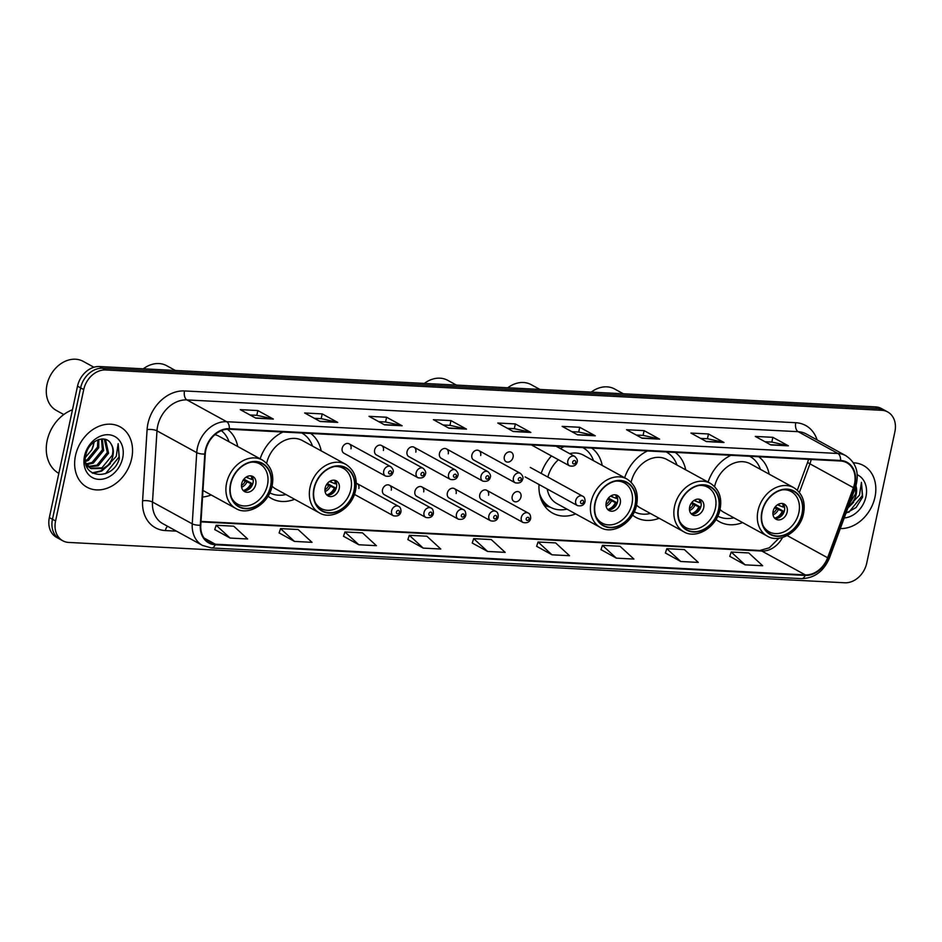 <?xml version="1.0" encoding="UTF-8"?>
<svg xmlns="http://www.w3.org/2000/svg" width="942" height="942" viewBox="0 0 942 942"><rect width="100%" height="100%" fill="white"/><g stroke="black" fill="none" stroke-linecap="round" stroke-linejoin="round"><path stroke-width="1.41" d="M716.014 519.431A38.021 29.92 118.7 0 0 719.547 521.809A38.021 29.92 118.7 0 0 742.579 522.586M632.553 515.097A38.021 29.92 118.7 0 0 636.086 517.476A38.021 29.92 118.7 0 0 659.117 518.241M539.024 484.506A38.021 29.92 118.7 0 0 552.636 513.131A38.021 29.92 118.7 0 0 575.668 513.908M268.058 496.151A38.021 29.92 118.7 0 0 271.59 498.53A38.021 29.92 118.7 0 0 294.622 499.295M202.554 497.046A38.021 29.92 118.7 0 0 211.161 494.962M391.271 490.181A5.381 4.239 118.7 0 0 389.47 485.236A5.381 4.239 118.7 0 0 382.499 489.722A5.381 4.239 118.7 0 0 384.301 494.668L425.831 517.452A5.381 4.239 -61.3 0 1 424.03 512.507A5.381 4.239 -61.3 0 1 431 508.021C432.649 508.586 433.45 510.434 433.391 513.567C432.472 516.981 429.952 518.277 425.831 517.452M423.7 491.865A5.381 4.239 118.7 0 0 421.898 486.92A5.381 4.239 118.7 0 0 414.916 491.418A5.381 4.239 118.7 0 0 416.717 496.363L458.248 519.136A5.381 4.239 -61.3 0 1 456.446 514.191A5.381 4.239 -61.3 0 1 463.429 509.704C465.077 510.281 465.866 512.13 465.807 515.25C464.889 518.665 462.369 519.96 458.248 519.136M456.116 493.549A5.381 4.239 118.7 0 0 454.315 488.604A5.381 4.239 118.7 0 0 447.344 493.102A5.381 4.239 118.7 0 0 449.146 498.047L490.676 520.82A5.381 4.239 -61.3 0 1 488.874 515.875A5.381 4.239 -61.3 0 1 495.845 511.388C497.506 511.965 498.294 513.814 498.236 516.934C497.317 520.349 494.797 521.644 490.676 520.82M488.545 495.245A5.381 4.239 118.7 0 0 486.743 490.299A5.381 4.239 118.7 0 0 479.761 494.785A5.381 4.239 118.7 0 0 481.562 499.731L523.093 522.504A5.381 4.239 -61.3 0 1 521.291 517.558A5.381 4.239 -61.3 0 1 528.274 513.072C529.922 513.649 530.723 515.498 530.652 518.618C529.734 522.045 527.214 523.34 523.093 522.504M512.189 496.469A5.381 4.239 118.7 0 0 513.991 501.415A5.381 4.239 118.7 0 0 520.973 496.929A5.381 4.239 118.7 0 0 519.172 491.983A5.381 4.239 118.7 0 0 512.189 496.469M374.622 450.005A5.381 4.239 118.7 0 0 376.423 454.951L417.954 477.735A5.381 4.239 -61.3 0 1 416.152 472.79A5.381 4.239 -61.3 0 1 423.123 468.292L381.592 445.519A5.381 4.239 118.7 0 0 374.622 450.005M407.038 451.689A5.381 4.239 118.7 0 0 408.84 456.635L450.37 479.419A5.381 4.239 -61.3 0 1 448.569 474.474A5.381 4.239 -61.3 0 1 455.551 469.987L414.021 447.203A5.381 4.239 118.7 0 0 407.038 451.689M439.467 453.385A5.381 4.239 118.7 0 0 441.268 458.33L482.799 481.103A5.381 4.239 -61.3 0 1 480.997 476.157A5.381 4.239 -61.3 0 1 487.968 471.671L446.437 448.887A5.381 4.239 118.7 0 0 439.467 453.385M471.883 455.068A5.381 4.239 118.7 0 0 473.685 460.014L515.215 482.787A5.381 4.239 -61.3 0 1 513.414 477.841A5.381 4.239 -61.3 0 1 520.396 473.355L478.866 450.57A5.381 4.239 118.7 0 0 471.883 455.068M342.193 448.321A5.381 4.239 118.7 0 0 343.995 453.267L385.525 476.051A5.381 4.239 -61.3 0 1 383.724 471.106A5.381 4.239 -61.3 0 1 390.706 466.608L349.176 443.835A5.381 4.239 118.7 0 0 342.193 448.321M504.311 456.752A5.381 4.239 118.7 0 0 506.113 461.698A5.381 4.239 118.7 0 0 513.096 457.211A5.381 4.239 118.7 0 0 511.294 452.254A5.381 4.239 118.7 0 0 504.311 456.752M321.187 450.865A38.021 29.92 118.7 0 0 310.707 433.461M282.953 432.025A38.021 29.92 118.7 0 0 260.145 458.813M602.232 465.466A38.021 29.92 118.7 0 0 591.741 448.074M563.999 446.638A38.021 29.92 118.7 0 0 560.419 448.569M551.482 455.952A38.021 29.92 118.7 0 0 541.191 473.426M685.682 469.811A38.021 29.92 118.7 0 0 675.202 452.407M647.46 450.971A38.021 29.92 118.7 0 0 624.652 477.759M769.143 474.144A38.021 29.92 118.7 0 0 758.663 456.752M730.91 455.304A38.021 29.92 118.7 0 0 708.101 482.104M237.737 446.52A38.021 29.92 118.7 0 0 227.399 429.234M358.855 488.498A5.381 4.239 118.7 0 0 357.053 483.552A5.381 4.239 118.7 0 0 356.253 483.234M383.394 450.464A5.381 4.239 118.7 0 0 381.592 445.519M415.822 452.148A5.381 4.239 118.7 0 0 414.021 447.203M448.239 453.832A5.381 4.239 118.7 0 0 446.437 448.887M480.667 455.516A5.381 4.239 118.7 0 0 478.866 450.57M350.977 448.781A5.381 4.239 118.7 0 0 349.176 443.835M887.694 411.96L881.476 408.557A21.525 16.932 118.7 0 0 875.53 406.885L99.487 366.544A21.525 16.932 118.7 0 0 77.527 386.173L49.349 517.582A21.525 16.932 118.7 0 0 56.555 537.364L59.664 539.071A21.525 16.932 118.7 0 1 52.458 519.289A21.525 16.932 118.7 0 0 59.664 539.071L62.773 540.767A21.525 16.932 118.7 0 0 68.719 542.439L844.762 582.78A21.525 16.932 118.7 0 0 866.722 563.151L894.9 431.742A21.525 16.932 118.7 0 0 887.694 411.96A21.525 16.932 118.7 0 0 881.747 410.3L105.692 369.959A21.525 16.932 118.7 0 0 83.732 389.576L55.566 520.985A21.525 16.932 118.7 0 0 62.773 540.767M83.732 389.576L80.623 387.868L52.458 519.289L80.623 387.868A21.525 16.932 118.7 0 1 102.584 368.251A21.525 16.932 118.7 0 0 80.623 387.868L77.527 386.173M881.747 410.3L878.639 408.592L102.584 368.251L878.639 408.592A21.525 16.932 118.7 0 1 884.585 410.253A21.525 16.932 118.7 0 0 878.639 408.592L875.53 406.885M75.501 455.587A34.442 27.094 118.7 0 0 87.029 487.238A34.442 27.094 118.7 0 0 131.68 458.507A34.442 27.094 118.7 0 0 120.152 426.856A34.442 27.094 118.7 0 0 75.501 455.587A34.442 27.094 118.7 0 0 87.029 487.238A34.442 27.094 118.7 0 0 131.68 458.507A34.442 27.094 118.7 0 0 120.152 426.856A34.442 27.094 118.7 0 0 75.501 455.587M840.311 528.556A34.442 27.094 118.7 0 0 874.965 497.14A34.442 27.094 118.7 0 0 863.425 465.489A34.442 27.094 118.7 0 0 853.428 462.805A34.442 27.094 118.7 0 1 863.425 465.489L863.425 465.489A34.442 27.094 118.7 0 1 874.965 497.14A34.442 27.094 118.7 0 1 840.311 528.556M205.803 450.158A22.961 18.063 -61.3 0 1 229.224 429.234L840.476 461.003A22.961 18.063 -61.3 0 1 846.811 462.781A22.961 18.063 -61.3 0 1 853.405 487.673L827.606 557.746A22.961 18.063 -61.3 0 1 805.292 574.891L215.341 544.217A22.961 18.063 -61.3 0 1 208.994 542.451A22.961 18.063 -61.3 0 1 200.776 525.165L205.274 453.973A22.961 18.063 -61.3 0 1 205.803 450.158M205.332 450.135A23.526 18.522 118.7 0 0 204.791 454.044L200.305 525.236A23.526 18.522 118.7 0 0 215.223 544.77L805.174 575.432A23.526 18.522 118.7 0 0 828.053 557.864L853.841 487.791A23.526 18.522 118.7 0 0 840.594 460.461L229.342 428.681A23.526 18.522 118.7 0 0 205.332 450.135M764.986 441.727L771.922 442.092L787.83 445.625A5.734 3.309 93 0 1 788.383 445.837L772.852 437.323L755.296 436.417L770.827 444.93L788.383 445.837M771.839 442.081L772.852 437.323M700.612 438.383L707.548 438.737L723.444 442.281A5.734 3.309 93 0 1 723.998 442.493L708.478 433.979L690.922 433.061L706.441 441.586L723.998 442.493M707.454 438.737L708.478 433.979M636.227 435.039L643.162 435.392L659.07 438.937A5.734 3.309 93 0 1 659.624 439.149L644.104 430.635L626.536 429.717L642.067 438.23L659.624 439.149M643.08 435.392L644.104 430.635M571.853 431.683L578.788 432.048L594.685 435.593A5.734 3.309 93 0 1 595.25 435.805L579.719 427.291L562.162 426.373L577.693 434.886L595.25 435.805M578.706 432.048L579.719 427.291M249.96 414.951L256.895 415.316L272.803 418.86A5.734 3.309 93 0 1 273.357 419.072L257.825 410.559L240.269 409.64L255.8 418.154L273.357 419.072M256.813 415.316L257.825 410.559M314.334 418.307L321.281 418.66L337.177 422.204A5.734 3.309 93 0 1 337.731 422.416L322.211 413.903L304.655 412.985L320.174 421.498L337.731 422.416M321.187 418.66L322.211 413.903M378.719 421.651L385.655 422.004L401.551 425.548A5.734 3.309 93 0 1 402.116 425.76L386.585 417.247L369.028 416.329L384.548 424.854L402.116 425.76M385.561 422.004L386.585 417.247M443.093 424.995L450.029 425.36L465.937 428.893A5.734 3.309 93 0 1 466.49 429.105L450.959 420.591L433.402 419.685L448.934 428.198L466.49 429.105M449.946 425.348L450.959 420.591M507.479 428.339L514.414 428.704L530.311 432.237A5.734 3.309 93 0 1 530.864 432.46L515.345 423.935L497.788 423.029L513.308 431.542L530.864 432.46M514.32 428.692L515.345 423.935M601.02 549.645L616.362 558.147L633.919 559.065L620.001 546.254L602.444 545.336L600.984 549.716M665.393 552.989L680.736 561.491L698.293 562.409L684.387 549.598L666.818 548.68L665.37 553.072M729.767 556.333L745.11 564.847L762.679 565.753L748.76 552.942L731.204 552.036L729.744 556.416M407.874 539.601L423.229 548.114L440.785 549.021L426.867 536.21L409.311 535.303L407.851 539.684M343.5 536.257L358.843 544.759L376.4 545.677L362.493 532.866L344.937 531.947L343.477 536.328M279.126 532.913L294.469 541.414L312.026 542.333L298.108 529.522L280.551 528.603L279.103 532.984M214.741 529.569L230.095 538.07L247.652 538.989L233.734 526.178L216.177 525.259L214.717 529.639M536.634 546.301L551.977 554.803L569.533 555.721L555.627 542.91L538.07 541.991L536.61 546.372M487.603 551.459L505.159 552.365L491.241 539.554L473.685 538.647L472.236 543.028L487.603 551.459L473.685 538.647M423.229 548.114L409.311 535.303M358.843 544.759L344.937 531.947M294.469 541.414L280.551 528.603M230.095 538.07L216.177 525.259M551.977 554.803L538.07 541.991M616.362 558.147L602.444 545.336M680.736 561.491L666.818 548.68M745.11 564.847L731.204 552.036M72.463 409.77A35.867 28.225 118.7 0 0 47.159 440.62A35.867 28.225 118.7 0 0 58.828 473.402M98.839 439.514L98.71 447.803L88.395 460.402L85.475 461.486M97.838 439.867L97.473 447.12L87.159 459.731L85.404 460.461M102.278 438.972L103.632 450.5L93.329 463.111L86.711 464.653M101.489 439.007L102.407 449.829L92.092 462.428L86.287 463.959M104.75 439.219L105.645 439.914L108.566 453.208L98.251 465.807L88.654 466.949M87.959 466.749L86.629 466.219M104.291 439.125L107.329 452.525L97.026 465.136L88.136 466.443M87.418 466.278L86.546 466.007M110.885 443.682C105.292 433.52 88.289 441.115 85.91 454.762C79.846 478.877 113.334 481.492 119.351 458.436L118.162 443.682L116.219 456.423L107.718 465.383A16.214 12.764 118.7 0 0 112.946 455.61A16.214 12.764 118.7 0 0 110.885 443.682C112.946 446.908 113.405 450.771 112.263 455.233L101.948 467.833L90.338 468.245M107.718 465.383L103.184 468.515L90.938 468.61L85.64 462.675M90.938 468.61L86.181 464.936M94.353 441.763L91.833 449.758L85.486 457.329M91.833 449.758A16.214 12.764 118.7 0 0 93.529 444.965A16.214 12.764 118.7 0 0 93.917 442.081M84.509 456.058A23.397 18.404 118.7 0 0 98.804 479.36A23.397 18.404 118.7 0 0 122.672 458.036A23.397 18.404 118.7 0 0 108.377 434.733A23.397 18.404 118.7 0 0 84.509 456.058M118.162 443.682L119.057 456.964L105.528 473.696M108.436 464.971L100.935 470.835L92.128 472.908M110.438 463.594L101.548 471.177L92.705 473.237M229.036 441.751A33.936 26.706 118.7 0 0 221.358 430.659M202.966 490.464L235.83 508.48A27.624 21.737 -61.3 0 1 226.586 483.093A27.624 21.737 -61.3 0 1 262.394 460.049L218.921 436.205A27.624 21.737 118.7 0 0 214.976 434.639M230.766 484.082A24.398 19.193 118.7 0 0 238.938 506.502A24.398 19.193 118.7 0 0 270.566 486.154A24.398 19.193 118.7 0 0 262.394 463.735A24.398 19.193 118.7 0 0 230.766 484.082M251.137 462.192A22.961 18.063 -61.3 0 1 259.768 463.923A22.961 18.063 -61.3 0 1 267.457 485.024A22.961 18.063 -61.3 0 1 237.69 504.182A22.961 18.063 -61.3 0 1 231.591 497.835M241.705 483.693A8.608 6.771 118.7 0 0 244.59 491.606A8.608 6.771 118.7 0 0 255.753 484.423A8.608 6.771 118.7 0 0 252.868 476.511A8.608 6.771 118.7 0 0 241.705 483.693M243.342 490.652A8.608 6.771 118.7 0 0 253.033 482.928A8.608 6.771 118.7 0 0 251.396 475.957M252.939 478.677A11.481 9.031 -61.3 0 1 252.927 479.502L251.738 479.431A10.044 7.901 -61.3 0 0 251.173 475.922M246.039 477.217A7.889 6.205 -61.3 0 0 246.039 477.182L251.738 479.431M243.907 479.137L252.044 483.599A11.481 9.031 -61.3 0 1 246.463 490.499M243.189 490.499A10.044 7.901 -61.3 0 0 250.855 483.54L252.044 483.599M250.855 483.54L243.13 480.208M93.929 367.25L83.249 361.387A27.977 22.019 118.7 0 0 75.513 359.22A27.977 22.019 118.7 0 0 48.383 379.932A27.977 22.019 118.7 0 0 56.343 410.453L63.785 414.539M845.963 513.202L856.101 507.526L862.637 497.07L861.447 482.316L859.504 495.068L850.991 504.017A16.214 12.764 118.7 0 0 856.219 494.244A16.214 12.764 118.7 0 0 855.948 485.884M850.991 504.017L848.66 505.878M855.831 486.26L855.536 493.867L849.496 503.581M844.209 517.97A23.397 18.404 118.7 0 0 865.957 496.681A23.397 18.404 118.7 0 0 857.255 474.733M861.447 482.316L862.33 495.598L848.801 512.342M851.709 503.617L848.295 506.867M853.711 502.227L847.894 507.962M312.497 446.084A33.936 26.706 118.7 0 0 301.923 433.096A33.936 26.706 118.7 0 0 301.746 433.002L301.817 433.002A34.395 27.071 118.7 0 1 301.876 433.073M272.05 486.19A27.624 21.737 118.7 0 0 275.818 488.98L319.291 512.825A27.624 21.737 -61.3 0 1 310.036 487.438A27.624 21.737 -61.3 0 1 345.855 464.382L302.382 440.55A27.624 21.737 118.7 0 0 266.645 463.264M314.228 488.427A24.398 19.193 118.7 0 0 322.399 510.847A24.398 19.193 118.7 0 0 354.027 490.488A24.398 19.193 118.7 0 0 345.855 468.068A24.398 19.193 118.7 0 0 314.228 488.427M269.789 492.866A33.936 26.706 118.7 0 0 285.921 494.526M334.598 466.537A22.961 18.063 -61.3 0 1 343.218 468.268A22.961 18.063 -61.3 0 1 350.907 489.369A22.961 18.063 -61.3 0 1 321.14 508.527A22.961 18.063 -61.3 0 1 315.04 502.18M325.155 488.027A8.608 6.771 118.7 0 0 328.04 495.939A8.608 6.771 118.7 0 0 339.202 488.757A8.608 6.771 118.7 0 0 336.318 480.844A8.608 6.771 118.7 0 0 325.155 488.027M326.792 494.997A8.608 6.771 118.7 0 0 336.494 487.261A8.608 6.771 118.7 0 0 334.857 480.302M336.4 483.01A11.481 9.031 -61.3 0 1 336.388 483.835L335.187 483.776A10.044 7.901 -61.3 0 0 334.634 480.255M329.476 481.539L335.187 483.776M327.357 483.482L335.505 487.944A11.481 9.031 -61.3 0 1 329.912 494.844M326.638 494.833A10.044 7.901 -61.3 0 0 334.316 487.885L335.505 487.944M334.316 487.885L326.591 484.541M175.377 370.477L166.71 365.72A27.977 22.019 118.7 0 0 158.974 363.565A27.977 22.019 118.7 0 0 143.266 368.817M593.531 460.697A33.936 26.706 118.7 0 0 582.968 447.697A33.936 26.706 118.7 0 0 582.792 447.603L582.968 447.697M547.255 489.028A27.624 21.737 118.7 0 0 556.863 503.593L600.325 527.426A27.624 21.737 -61.3 0 1 591.081 502.039A27.624 21.737 -61.3 0 1 626.889 478.995L583.428 455.151A27.624 21.737 118.7 0 0 569.663 453.644M558.394 459.743A27.624 21.737 118.7 0 0 547.867 477.088M595.262 503.028A24.398 19.193 118.7 0 0 603.433 525.448A24.398 19.193 118.7 0 0 635.061 505.1A24.398 19.193 118.7 0 0 626.889 482.681A24.398 19.193 118.7 0 0 595.262 503.028M539.436 493.219A33.936 26.706 118.7 0 0 550.328 507.208A33.936 26.706 118.7 0 0 566.966 509.139M541.238 499.79A33.936 26.706 118.7 0 0 548.385 506.148L550.328 507.208L544.299 505.56M615.632 481.138A22.961 18.063 -61.3 0 1 624.263 482.869A22.961 18.063 -61.3 0 1 631.952 503.97A22.961 18.063 -61.3 0 1 602.185 523.128A22.961 18.063 -61.3 0 1 596.086 516.781M606.201 502.639A8.608 6.771 118.7 0 0 609.085 510.552A8.608 6.771 118.7 0 0 620.248 503.369A8.608 6.771 118.7 0 0 617.363 495.457A8.608 6.771 118.7 0 0 606.201 502.639M607.837 509.598A8.608 6.771 118.7 0 0 617.528 501.874A8.608 6.771 118.7 0 0 615.891 494.903M617.446 497.623A11.481 9.031 -61.3 0 1 617.422 498.448L616.233 498.389A10.044 7.901 -61.3 0 0 615.679 494.868M610.546 496.128A7.889 6.205 -61.3 0 1 610.546 496.163L616.233 498.389M608.402 498.082L616.551 502.557A11.481 9.031 -61.3 0 1 610.958 509.445M607.684 509.445A10.044 7.901 -61.3 0 0 615.35 502.486L616.551 502.557M615.35 502.486L607.637 499.154M456.411 385.09L447.744 380.332A27.977 22.019 118.7 0 0 440.02 378.178A27.977 22.019 118.7 0 0 424.312 383.418M676.992 465.042A33.936 26.706 118.7 0 0 666.418 452.042A33.936 26.706 118.7 0 0 666.253 451.948L666.312 451.948A34.395 27.071 118.7 0 1 666.371 452.019M636.545 505.136A27.624 21.737 118.7 0 0 640.313 507.926L683.786 531.771A27.624 21.737 -61.3 0 1 674.543 506.384A27.624 21.737 -61.3 0 1 710.35 483.34L666.877 459.496A27.624 21.737 118.7 0 0 631.14 482.21M678.723 507.373A24.398 19.193 118.7 0 0 686.895 529.793A24.398 19.193 118.7 0 0 718.522 509.434A24.398 19.193 118.7 0 0 710.35 487.014A24.398 19.193 118.7 0 0 678.723 507.373M634.284 511.812A33.936 26.706 118.7 0 0 650.427 513.472M699.094 485.483A22.961 18.063 -61.3 0 1 707.725 487.214A22.961 18.063 -61.3 0 1 715.414 508.315A22.961 18.063 -61.3 0 1 685.646 527.473A22.961 18.063 -61.3 0 1 679.547 521.126M689.662 506.973A8.608 6.771 118.7 0 0 692.547 514.885A8.608 6.771 118.7 0 0 703.709 507.703A8.608 6.771 118.7 0 0 700.824 499.79A8.608 6.771 118.7 0 0 689.662 506.973M691.287 513.943A8.608 6.771 118.7 0 0 700.989 506.219A8.608 6.771 118.7 0 0 699.353 499.248M700.895 501.956A11.481 9.031 -61.3 0 1 700.883 502.781L699.694 502.722A10.044 7.901 -61.3 0 0 699.129 499.201M693.971 500.485L699.694 502.722M691.864 502.427L700 506.89A11.481 9.031 -61.3 0 1 694.419 513.79M691.134 513.779A10.044 7.901 -61.3 0 0 698.811 506.831L700 506.89M698.811 506.831L691.087 503.487M539.872 389.423L531.206 384.666A27.977 22.019 118.7 0 0 523.469 382.511A27.977 22.019 118.7 0 0 507.773 387.751M760.441 469.375A33.936 26.706 118.7 0 0 749.879 456.375A33.936 26.706 118.7 0 0 749.702 456.281L749.773 456.293A34.395 27.071 118.7 0 1 749.832 456.352M720.006 509.469A27.624 21.737 118.7 0 0 723.774 512.271L767.247 536.104A27.624 21.737 -61.3 0 1 757.992 510.717A27.624 21.737 -61.3 0 1 793.812 487.673L750.338 463.829A27.624 21.737 118.7 0 0 714.601 486.543M762.184 511.706A24.398 19.193 118.7 0 0 770.344 534.126A24.398 19.193 118.7 0 0 801.983 513.779A24.398 19.193 118.7 0 0 793.812 491.359A24.398 19.193 118.7 0 0 762.184 511.706M717.745 516.157A33.936 26.706 118.7 0 0 733.877 517.806M782.555 489.816A22.961 18.063 -61.3 0 1 791.174 491.547A22.961 18.063 -61.3 0 1 798.863 512.648A22.961 18.063 -61.3 0 1 769.096 531.806A22.961 18.063 -61.3 0 1 762.996 525.459M773.111 511.318A8.608 6.771 118.7 0 0 775.996 519.23A8.608 6.771 118.7 0 0 787.159 512.048A8.608 6.771 118.7 0 0 784.274 504.135A8.608 6.771 118.7 0 0 773.111 511.318M774.748 518.277A8.608 6.771 118.7 0 0 784.451 510.552A8.608 6.771 118.7 0 0 782.814 503.581M784.356 506.301A11.481 9.031 -61.3 0 1 784.345 507.126L783.143 507.055A10.044 7.901 -61.3 0 0 782.59 503.546M777.456 504.841A7.889 6.205 -61.3 0 0 777.456 504.806L783.143 507.055M775.313 506.761L783.461 511.223A11.481 9.031 -61.3 0 1 777.868 518.124M774.595 518.124A10.044 7.901 -61.3 0 0 782.272 511.165L783.461 511.223M782.272 511.165L774.548 507.832M623.333 393.768L614.667 389.011A27.977 22.019 118.7 0 0 606.931 386.844A27.977 22.019 118.7 0 0 591.235 392.096M144.138 368.875A14.354 8.278 -87 0 0 143.749 368.828L774.371 401.633M49.349 517.582L55.566 520.985M99.487 366.544L105.692 369.959M853.405 487.673L809.932 463.829A22.961 18.063 118.7 0 0 811.038 460.037A22.961 18.063 118.7 0 0 811.144 459.484M799.417 492.407L809.932 463.829A12.917 1.495 -159.8 0 1 807.73 462.039L808.589 459.343M176.46 531.147L165.356 530.57A35.867 28.225 -61.3 0 1 142.595 500.791L147.093 429.611A35.867 28.225 -61.3 0 1 184.514 390.942L795.754 422.711A7.171 4.133 -87 0 0 798.168 431.683L186.928 399.914A28.696 22.584 118.7 0 0 157.655 426.078A28.696 22.584 118.7 0 0 156.984 430.847L152.498 502.039A28.696 22.584 118.7 0 0 162.766 523.634L202.518 545.442A28.696 22.584 -61.3 0 1 192.239 523.834A7.171 2.273 3.6 0 0 200.305 525.236M795.754 422.711A35.867 28.225 -61.3 0 1 817.079 439.914M806.105 433.897A28.696 22.584 118.7 0 0 798.168 431.683L837.921 453.479A28.696 22.584 -61.3 0 1 845.845 455.704L806.105 433.897M142.595 500.791A7.171 2.273 -176.4 0 1 152.498 502.039L192.239 523.834L196.737 452.643A28.696 22.584 -61.3 0 1 197.396 447.874A28.696 22.584 -61.3 0 1 226.681 421.71A7.171 4.133 93 0 1 229.342 428.681M204.791 454.044A7.171 2.273 3.6 0 1 196.737 452.643L156.984 430.847A7.171 2.273 -176.4 0 0 147.093 429.611M202.518 545.442L211.538 547.973A7.171 4.133 -87 0 0 215.223 544.77M805.174 575.432A7.171 4.133 93 0 1 801.477 578.635C814.394 578.294 823.732 571.37 829.513 557.888L855.312 487.803C859.681 473.543 856.525 462.852 845.845 455.704M828.053 557.864A7.171 0.824 20.2 0 0 829.513 557.888M853.841 487.791A7.171 0.824 20.2 0 0 855.312 487.803M840.594 460.461A7.171 4.133 -87 0 0 837.921 453.479L226.681 421.71L186.928 399.914A7.171 4.133 -87 0 1 184.514 390.942M167.605 526.295A7.171 4.133 -87 0 0 165.356 530.57M805.292 574.891L761.819 551.046A22.961 18.063 118.7 0 0 782.531 537.493M827.606 557.746L787.218 535.598M215.341 544.217L204.096 538.047M200.987 521.892L761.819 551.046A12.917 7.454 -87 0 0 759.841 550.469L769.296 547.808L778.916 538.235M530.311 432.237L512.943 431.342M465.937 428.893L448.557 427.998M401.551 425.548L384.183 424.642M337.177 422.204L319.809 421.298M272.803 418.86L255.423 417.954M594.685 435.593L577.316 434.686M659.07 438.937L641.702 438.03M723.444 442.281L706.076 441.374M787.83 445.625L770.45 444.73M270.86 486.166A24.751 19.476 118.7 0 0 255.729 461.509A24.751 19.476 118.7 0 0 230.472 484.07A24.751 19.476 118.7 0 0 245.603 508.727A24.751 19.476 118.7 0 0 270.86 486.166M247.558 476.369A8.325 6.547 -61.3 0 1 247.734 477.959M246.863 482.068A8.325 6.547 -61.3 0 1 241.623 487.202M245.167 481.315A7.889 6.205 -61.3 0 1 241.482 485.483M354.31 490.511A24.751 19.476 118.7 0 0 339.191 465.843A24.751 19.476 118.7 0 0 313.933 488.403A24.751 19.476 118.7 0 0 329.064 513.072A24.751 19.476 118.7 0 0 354.31 490.511M331.019 480.703A8.325 6.547 -61.3 0 1 331.195 482.304M330.312 486.402A8.325 6.547 -61.3 0 1 325.072 491.536M328.617 485.66A7.889 6.205 -61.3 0 1 324.943 489.828M635.355 505.112A24.751 19.476 118.7 0 0 620.225 480.455A24.751 19.476 118.7 0 0 594.967 503.016A24.751 19.476 118.7 0 0 610.098 527.673A24.751 19.476 118.7 0 0 635.355 505.112M542.839 503.193A34.395 27.071 118.7 0 0 550.281 507.185M612.053 495.315A8.325 6.547 -61.3 0 1 612.241 496.905M611.358 501.014A8.325 6.547 -61.3 0 1 606.118 506.148M609.662 500.273A7.889 6.205 -61.3 0 1 605.989 504.429M718.817 509.457A24.751 19.476 118.7 0 0 703.686 484.789A24.751 19.476 118.7 0 0 678.428 507.349A24.751 19.476 118.7 0 0 693.559 532.018A24.751 19.476 118.7 0 0 718.817 509.457M695.514 499.649A8.325 6.547 -61.3 0 1 695.691 501.25M694.819 505.348A8.325 6.547 -61.3 0 1 689.579 510.493M693.124 504.606A7.889 6.205 -61.3 0 1 689.438 508.774M802.266 513.79A24.751 19.476 118.7 0 0 787.147 489.133A24.751 19.476 118.7 0 0 761.89 511.694A24.751 19.476 118.7 0 0 777.02 536.351A24.751 19.476 118.7 0 0 802.266 513.79M778.975 503.994A8.325 6.547 -61.3 0 1 779.152 505.583M778.269 509.693A8.325 6.547 -61.3 0 1 773.029 514.827M776.573 508.939A7.889 6.205 -61.3 0 1 772.899 513.107M388.599 472.319A1.79 1.413 118.7 0 0 391.519 472.472A1.79 1.413 118.7 0 0 388.599 472.319M421.015 474.003A1.79 1.413 118.7 0 0 423.947 474.156A1.79 1.413 118.7 0 0 421.015 474.003M453.443 475.686A1.79 1.413 118.7 0 0 456.364 475.84A1.79 1.413 118.7 0 0 453.443 475.686M485.86 477.37A1.79 1.413 118.7 0 0 488.792 477.523A1.79 1.413 118.7 0 0 485.86 477.37M518.288 479.054A1.79 1.413 118.7 0 0 521.209 479.207A1.79 1.413 118.7 0 0 518.288 479.054M531.418 444.942L569.616 465.89A5.381 4.239 -61.3 0 1 567.814 460.944A5.381 4.239 -61.3 0 1 574.797 456.458L556.133 446.225M572.677 462.157A1.79 1.413 118.7 0 0 575.609 462.31A1.79 1.413 118.7 0 0 572.677 462.157M391.601 510.823A5.381 4.239 -61.3 0 1 398.584 506.325C400.232 506.902 401.021 508.751 400.962 511.871C400.044 515.298 397.524 516.593 393.403 515.769A5.381 4.239 -61.3 0 1 391.601 510.823M399.396 512.189A1.79 1.413 118.7 0 0 396.464 512.036A1.79 1.413 118.7 0 0 399.396 512.189M431.825 513.873A1.79 1.413 118.7 0 0 428.893 513.72A1.79 1.413 118.7 0 0 431.825 513.873M464.241 515.557A1.79 1.413 118.7 0 0 461.321 515.404A1.79 1.413 118.7 0 0 464.241 515.557M496.67 517.24A1.79 1.413 118.7 0 0 493.738 517.087A1.79 1.413 118.7 0 0 496.67 517.24M529.086 518.924A1.79 1.413 118.7 0 0 526.166 518.783A1.79 1.413 118.7 0 0 529.086 518.924M575.692 500.661A5.381 4.239 -61.3 0 1 582.674 496.175C584.323 496.752 585.112 498.601 585.053 501.721C584.134 505.147 581.614 506.443 577.493 505.607A5.381 4.239 -61.3 0 1 575.692 500.661M583.487 502.039A1.79 1.413 118.7 0 0 580.555 501.886A1.79 1.413 118.7 0 0 583.487 502.039M142.843 368.805L143.749 368.828M211.538 547.973L801.477 578.635M201.023 521.421L759.841 550.469M797.356 490.217L807.73 462.039M235.83 508.48C248.276 516.334 268.859 503.946 272.108 485.919C274.287 474.438 271.049 465.819 262.394 460.049M259.768 463.923L256.024 461.874M237.69 504.182L233.934 502.133M93.705 444.035L92.422 443.329M319.291 512.825C331.737 520.667 352.32 508.291 355.57 490.252C357.748 478.772 354.51 470.152 345.855 464.382M343.218 468.268L339.473 466.208M321.14 508.527L317.395 506.466M600.325 527.426C612.783 535.28 633.365 522.892 636.604 504.865C638.794 493.384 635.556 484.765 626.889 478.995M624.263 482.869L620.519 480.82M602.185 523.128L598.441 521.079M683.786 531.771C696.232 539.613 716.815 527.237 720.065 509.198C722.243 497.717 719.005 489.098 710.35 483.34M707.725 487.214L703.98 485.154M685.646 527.473L681.89 525.412M767.247 536.104C779.693 543.958 800.276 531.571 803.526 513.543C805.704 502.062 802.466 493.443 793.812 487.673M791.174 491.547L787.43 489.499M769.096 531.806L765.351 529.757M385.525 476.051C389.647 476.876 392.166 475.58 393.085 472.154C393.709 470.6 392.908 468.751 390.706 466.608M417.954 477.735C422.075 478.56 424.595 477.264 425.513 473.838C426.125 472.283 425.337 470.435 423.123 468.292M450.37 479.419C454.491 480.243 457.011 478.948 457.93 475.522C458.554 473.979 457.753 472.13 455.551 469.987M482.799 481.103C486.92 481.927 489.44 480.632 490.358 477.217C490.97 475.663 490.181 473.814 487.968 471.671M515.215 482.787C519.336 483.611 521.856 482.316 522.775 478.901C523.399 477.347 522.598 475.498 520.396 473.355M569.616 465.89C573.737 466.726 576.257 465.419 577.175 462.004C577.799 460.45 576.999 458.601 574.797 456.458M357.053 483.552L398.584 506.325M354.404 494.373L393.403 515.769M389.47 485.236L431 508.021M421.898 486.92L463.429 509.704M454.315 488.604L495.845 511.388M486.743 490.299L528.274 513.072M530.275 467.432L582.674 496.175M525.094 476.876L577.493 505.607"/></g></svg>
